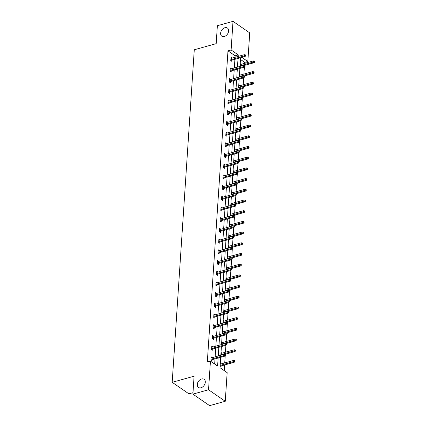<?xml version="1.0" encoding="UTF-8"?>
<svg xmlns="http://www.w3.org/2000/svg" width="427" height="427" viewBox="0 0 427 427"><rect width="100%" height="100%" fill="white"/><g stroke="black" fill="none" stroke-linecap="round" stroke-linejoin="round"><path stroke-width="0.64" d="M201.581 378.984A4.948 3.485 124.6 0 1 204.101 379.299A4.948 3.485 124.6 0 1 204.949 383.83A4.948 3.485 124.6 0 1 201 387.764A4.948 3.485 124.6 0 1 198.48 387.449A4.948 3.485 124.6 0 1 197.632 382.918A4.948 3.485 124.6 0 1 201.581 378.984M224.912 27.718A4.948 3.485 124.6 0 1 227.431 28.033A4.948 3.485 124.6 0 1 228.285 32.564A4.948 3.485 124.6 0 1 224.33 36.498A4.948 3.485 124.6 0 1 221.816 36.183A4.948 3.485 124.6 0 1 220.962 31.651A4.948 3.485 124.6 0 1 224.912 27.718M192.993 392.691L188.899 393.833L172.188 382.314L194.274 49.772L216.179 43.655L217.37 25.721L233.014 21.35L249.726 32.868L247.825 61.499L241.858 57.389M244.634 63.361L244.698 62.374L247.825 61.499M224.223 370.625L224.602 364.957M224.735 362.918L225.194 356.038L210.874 360.041M225.445 352.222L225.904 345.336L211.584 349.345M226.155 341.525L226.614 334.64L212.294 338.643M226.865 330.824L227.324 323.944M227.575 320.127L228.034 313.242M228.29 309.426L228.744 302.546L214.423 306.549M229 298.729L229.454 291.849L215.133 295.852M229.71 288.033L230.164 281.147L215.843 285.151M230.42 277.331L230.879 270.451L216.558 274.454M231.13 266.635L231.589 259.749L217.268 263.753M231.84 255.933L232.299 249.053L217.978 253.056M232.55 245.237L233.009 238.357M233.259 234.54L233.718 227.655M233.975 223.839L234.428 216.959L220.108 220.962M234.685 213.142L235.138 206.257L220.818 210.26M235.394 202.441L235.848 195.561L221.533 199.564M236.104 191.744L236.563 184.864L222.243 188.867M236.814 181.048L237.273 174.163L222.953 178.166M237.524 170.346L237.983 163.466L223.663 167.469M238.234 159.65L238.693 152.765L224.372 156.768M238.949 148.948L239.403 142.068M239.659 138.252L240.113 131.372L225.792 135.375M240.369 127.556L240.823 120.67L226.502 124.673M241.079 116.854L241.538 109.974M241.789 106.158L242.248 99.272L227.927 103.275M242.499 95.456L242.958 88.576L228.637 92.579M243.209 84.76L243.668 77.879L229.347 81.883M243.918 74.063L244.377 67.178L230.057 71.181M220.69 357.298L220.001 367.711L227.159 372.648L225.259 401.279L208.541 389.76L210.447 361.13L217.605 366.062L218.138 358.013M208.541 389.76L192.897 394.132L209.614 405.65L225.259 401.279M211.728 347.167L212.929 346.831L211.803 346.051L211.573 349.483L212.705 350.257L212.785 349.008M213.148 325.769L214.349 325.433L213.222 324.653L212.993 328.085L214.124 328.865L214.205 327.61M214.567 304.371L215.774 304.035L214.642 303.261L214.413 306.687L215.544 307.467L215.63 306.212M215.993 282.978L217.194 282.642L216.062 281.863L215.838 285.289L216.964 286.069L217.049 284.814M217.412 261.58L218.613 261.244L217.487 260.465L217.258 263.891L218.389 264.671L218.469 263.416M218.832 240.182L220.038 239.846L218.907 239.067L218.677 242.499L219.809 243.273L219.889 242.024M220.252 218.784L221.458 218.448L220.327 217.669L220.102 221.101L221.229 221.88L221.314 220.626M221.677 197.386L222.878 197.05L221.746 196.276L221.522 199.703L222.648 200.482L222.734 199.228M223.097 175.993L224.298 175.657L223.172 174.878L222.942 178.305L224.074 179.084L224.154 177.829M224.517 154.595L225.723 154.259L224.591 153.48L224.362 156.906L225.493 157.686L225.579 156.431M225.936 133.197L227.143 132.861L226.011 132.082L225.787 135.514L226.913 136.288L226.999 135.039M227.361 111.799L228.562 111.463L227.436 110.684L227.207 114.116L228.333 114.895L228.418 113.641M228.781 90.401L229.982 90.065L228.856 89.291L228.626 92.718L229.758 93.497L229.838 92.243M230.201 69.009L231.407 68.672L230.276 67.893L230.046 71.32L231.178 72.099L231.263 70.845M214.669 364.039L215.011 358.883M215.144 356.849L215.72 348.186M215.859 346.148L216.43 337.49M216.569 335.451L217.146 326.788M217.279 324.755L217.855 316.092M217.989 314.053L218.565 305.39M218.699 303.357L219.275 294.694M219.409 292.655L219.985 283.998M220.118 281.959L220.695 273.296M220.834 271.262L221.405 262.6M221.544 260.561L222.115 251.898M222.253 249.864L222.83 241.202M222.963 239.163L223.54 230.505M223.673 228.466L224.25 219.804M224.383 217.77L224.96 209.107M225.093 207.068L225.669 198.406M225.803 196.372L226.379 187.709M226.518 185.67L227.089 177.013M227.228 174.974L227.799 166.311M227.938 164.278L228.514 155.615M228.648 153.576L229.224 144.913M229.358 142.88L229.934 134.217M230.068 132.178L230.644 123.52M230.777 121.481L231.354 112.819M231.493 110.785L232.064 102.122M232.203 100.083L232.774 91.421M232.912 89.387L233.489 80.724M233.622 78.685L234.199 70.028M234.332 67.989L234.909 59.326M235.042 57.293L235.144 55.793L227.981 50.856L207.314 362.005L210.447 361.13M230.911 58.307L232.117 57.971L230.986 57.191L230.761 60.623L231.888 61.403L231.973 60.148M229.491 79.705L230.697 79.369L229.566 78.589L229.336 82.021L230.468 82.795L230.548 81.546M228.071 101.103L229.272 100.767L228.146 99.987L227.917 103.414L229.048 104.193L229.128 102.939M226.652 122.501L227.853 122.165L226.721 121.385L226.497 124.812L227.623 125.591L227.708 124.337M225.226 143.894L226.433 143.557L225.301 142.783L225.072 146.21L226.203 146.989L226.289 145.735M223.807 165.292L225.008 164.955L223.881 164.176L223.652 167.608L224.783 168.387L224.864 167.133M222.387 186.69L223.588 186.353L222.462 185.574L222.232 189.006L223.364 189.78L223.444 188.531M220.962 208.088L222.168 207.752L221.037 206.972L220.812 210.399L221.939 211.178L222.024 209.924M219.542 229.486L220.748 229.15L219.617 228.37L219.387 231.797L220.519 232.576L220.604 231.322M218.122 250.879L219.323 250.542L218.197 249.768L217.967 253.195L219.099 253.974L219.179 252.72M216.702 272.277L217.903 271.94L216.777 271.161L216.548 274.593L217.674 275.372L217.759 274.118M215.277 293.675L216.484 293.338L215.352 292.559L215.128 295.991L216.254 296.765L216.34 295.516M213.858 315.073L215.064 314.736L213.932 313.957L213.703 317.384L214.834 318.163L214.92 316.909M212.438 336.471L213.639 336.134L212.513 335.355L212.283 338.782L213.415 339.561L213.495 338.307M211.018 357.863L212.219 357.527L211.093 356.753L210.863 360.18L211.989 360.959L212.075 359.705M192.897 394.132L194.088 376.198L172.188 382.314M227.981 50.856L231.114 49.98L233.014 21.35M240.588 57.741L240.011 66.404M239.878 68.437L239.301 77.1M239.168 79.139L238.592 87.802M238.458 89.835L237.882 98.498M237.743 100.537L237.172 109.195M237.033 111.233L236.462 119.896M236.323 121.93L235.747 130.593M235.613 132.632L235.037 141.294M234.903 143.328L234.327 151.991M234.193 154.03L233.617 162.687M233.484 164.726L232.907 173.389M232.774 175.422L232.197 184.085M232.058 186.124L231.487 194.787M231.349 196.82L230.777 205.483M230.639 207.522L230.062 216.179M229.929 218.218L229.352 226.881M229.219 228.915L228.642 237.577M228.509 239.616L227.933 248.279M227.799 250.313L227.223 258.975M227.089 261.014L226.513 269.672M226.374 271.711L225.803 280.374M225.664 282.407L225.088 291.07M224.954 293.109L224.378 301.772M224.244 303.805L223.668 312.468M223.534 314.507L222.958 323.164M222.825 325.203L222.248 333.866M222.115 335.9L221.538 344.562M221.399 346.601L220.828 355.264M238.17 56.417L238.271 54.918L231.114 49.98M218.277 355.974L218.848 347.311M218.987 345.278L219.563 336.615M219.697 334.576L220.273 325.913M220.407 323.879L220.983 315.217M221.117 313.178L221.693 304.52M221.826 302.481L222.403 293.819M222.542 291.785L223.113 283.122M223.252 281.083L223.823 272.421M223.962 270.387L224.538 261.724M224.671 259.685L225.248 251.028M225.381 248.989L225.958 240.326M226.091 238.293L226.668 229.63M226.801 227.591L227.377 218.928M227.511 216.895L228.087 208.232M228.226 206.193L228.797 197.536M228.936 195.497L229.507 186.834M229.646 184.8L230.222 176.137M230.356 174.099L230.932 165.436M231.066 163.402L231.642 154.739M231.776 152.701L232.352 144.043M232.485 142.004L233.062 133.341M233.195 131.308L233.772 122.645M233.911 120.606L234.482 111.943M234.62 109.91L235.197 101.247M235.33 99.208L235.907 90.551M236.04 88.512L236.617 79.849M236.75 77.815L237.327 69.153M237.46 67.114L238.036 58.451M244.698 62.374L240.476 59.465M220.305 363.099L221.245 363.895M221.111 365.934L221.026 367.183L220.076 366.531M221.015 352.403L221.955 353.198M221.725 341.707L222.664 342.497M222.44 331.005L223.374 331.8M223.15 320.309L224.09 321.099M223.86 309.607L224.799 310.402M224.57 298.911L225.509 299.706M225.28 288.214L226.219 289.004M225.99 277.513L226.929 278.308M226.7 266.816L227.639 267.606M227.41 256.115L228.349 256.91M228.125 245.418L229.064 246.214M228.835 234.722L229.774 235.512M229.545 224.02L230.484 224.815M230.254 213.324L231.194 214.114M230.964 202.622L231.904 203.417M231.674 191.926L232.614 192.721M232.384 181.229L233.323 182.019M233.094 170.528L234.033 171.323M233.809 159.831L234.749 160.621M234.519 149.13L235.458 149.925M235.229 138.433L236.168 139.229M235.939 127.737L236.878 128.527M236.649 117.035L237.588 117.831M237.359 106.339L238.298 107.129M238.069 95.643L239.008 96.433M238.784 84.941L239.718 85.736M239.494 74.245L240.433 75.035M240.204 63.543L241.143 64.338M235.144 55.793L238.271 54.918M240.139 64.482L241.148 64.199M239.43 75.179L240.438 74.896M238.72 85.875L239.728 85.597M238.01 96.577L239.019 96.294M237.3 107.273L238.309 106.99M236.59 117.975L237.599 117.692M235.875 128.671L236.889 128.388M235.165 139.367L236.179 139.09M234.455 150.069L235.464 149.786M233.745 160.765L234.754 160.483M233.035 171.467L234.044 171.184M232.325 182.164L233.334 181.881M231.615 192.86L232.624 192.582M230.9 203.562L231.914 203.279M230.19 214.258L231.204 213.975M229.48 224.96L230.489 224.677M228.771 235.656L229.779 235.373M228.061 246.352L229.069 246.075M227.351 257.054L228.36 256.771M226.641 267.75L227.65 267.467M225.931 278.452L226.94 278.169M225.216 289.148L226.23 288.865M224.506 299.845L225.52 299.567M223.796 310.546L224.805 310.264M223.086 321.243L224.095 320.96M222.376 331.944L223.385 331.662M221.666 342.641L222.675 342.358M220.956 353.337L221.965 353.054M220.241 364.039L221.255 363.756M230.767 60.485L245.082 56.487L244.271 55.926L230.82 59.684M245.285 55.547L245.733 55.857L245.781 55.174L245.328 54.864L245.285 55.547L244.271 55.926L244.351 54.688L230.906 58.446M245.082 56.487L245.733 55.857M245.328 54.864L244.351 54.688M254.77 62.086L254.812 61.397L254.364 61.088L254.316 61.776L254.77 62.086L254.118 62.71L253.307 62.15L253.387 60.917L240.129 64.621M254.316 61.776L240.049 65.854M254.118 62.71L244.185 65.486M253.387 60.917L254.364 61.088M245.023 66.559L245.071 65.87L244.618 65.561L244.57 66.249L245.023 66.559L244.372 67.183L243.561 66.623L230.11 70.38M244.57 66.249L243.561 66.623L243.641 65.39L230.19 69.147M244.618 65.561L243.641 65.39M244.313 77.255L244.356 76.572L243.908 76.257L243.86 76.945L244.313 77.255L243.662 77.885L242.851 77.324L229.4 81.077M243.86 76.945L242.851 77.324L242.931 76.086L229.48 79.844M243.908 76.257L242.931 76.086M254.06 72.782L254.102 72.099L253.654 71.789L253.606 72.473L254.06 72.782L253.408 73.412L252.592 72.852L252.677 71.613L239.419 75.317M253.606 72.473L239.339 76.55M253.408 73.412L243.475 76.182M252.677 71.613L253.654 71.789M253.35 83.484L253.392 82.795L252.939 82.486L252.896 83.169L253.35 83.484L252.699 84.108L251.882 83.548L251.967 82.315L238.709 86.014M252.896 83.169L238.629 87.252M252.699 84.108L242.766 86.884M251.967 82.315L252.939 82.486M243.603 87.957L243.646 87.268L243.198 86.959L243.15 87.642L243.603 87.957L242.952 88.581L242.136 88.021L228.691 91.778M243.15 87.642L242.136 88.021L242.221 86.788L228.771 90.54M243.198 86.959L242.221 86.788M252.635 94.18L252.683 93.497L252.229 93.182L252.186 93.871L252.635 94.18L251.983 94.805L251.172 94.244L251.252 93.011L237.999 96.715M252.186 93.871L237.919 97.948M251.983 94.805L242.056 97.58M251.252 93.011L252.229 93.182M242.894 98.653L242.936 97.97L242.488 97.655L242.44 98.343L242.894 98.653L242.242 99.277L241.426 98.717L227.981 102.475M242.44 98.343L241.426 98.717L241.511 97.484L228.061 101.242M242.488 97.655L241.511 97.484M251.925 104.882L251.973 104.193L251.519 103.884L251.476 104.567L251.925 104.882L251.273 105.506L250.462 104.946L250.542 103.713L237.289 107.412M251.476 104.567L237.209 108.65M251.273 105.506L241.346 108.277M250.542 103.713L251.519 103.884M227.217 113.977L241.533 109.979L240.716 109.419L227.271 113.176M241.73 109.04L242.178 109.349L242.226 108.666L241.773 108.357L241.73 109.04L240.716 109.419L240.801 108.18L227.351 111.938M241.533 109.979L242.178 109.349M241.773 108.357L240.801 108.18M251.215 115.578L251.263 114.89L250.809 114.58L250.766 115.269L251.215 115.578L250.564 116.203L249.752 115.642L249.832 114.409L236.579 118.114M250.766 115.269L236.494 119.346M250.564 116.203L240.636 118.978M249.832 114.409L250.809 114.58M241.468 120.051L241.517 119.363L241.063 119.053L241.02 119.741L241.468 120.051L240.817 120.676L240.006 120.115L226.556 123.873M241.02 119.741L240.006 120.115L240.086 118.882L226.641 122.64M241.063 119.053L240.086 118.882M250.505 126.275L250.553 125.591L250.099 125.282L250.051 125.965L250.505 126.275L249.854 126.904L249.042 126.344L249.122 125.106L235.869 128.81M250.051 125.965L235.784 130.043M249.854 126.904L239.926 129.675M249.122 125.106L250.099 125.282M240.759 130.747L240.807 130.064L240.353 129.749L240.31 130.438L240.759 130.747L240.107 131.377L239.296 130.817L225.846 134.569M240.31 130.438L239.296 130.817L239.376 129.578L225.931 133.336M240.353 129.749L239.376 129.578M249.795 136.976L249.838 136.288L249.389 135.978L249.341 136.661L249.795 136.976L249.144 137.601L248.333 137.04L248.413 135.807L235.16 139.506M249.341 136.661L235.074 140.745M249.144 137.601L239.216 140.376M248.413 135.807L249.389 135.978M225.082 146.071L239.398 142.074L238.586 141.513L225.136 145.271M239.595 141.134L240.049 141.449L240.097 140.761L239.643 140.451L239.595 141.134L238.586 141.513L238.666 140.28L225.221 144.032M239.398 142.074L240.049 141.449M239.643 140.451L238.666 140.28M249.085 147.673L249.128 146.989L248.679 146.674L248.631 147.363L249.085 147.673L248.434 148.297L247.617 147.737L247.703 146.504L234.444 150.208M248.631 147.363L234.364 151.441M248.434 148.297L238.501 151.073M247.703 146.504L248.679 146.674M239.339 152.145L239.387 151.462L238.933 151.147L238.885 151.836L239.339 152.145L238.688 152.77L237.876 152.209L224.426 155.967M238.885 151.836L237.876 152.209L237.956 150.977L224.506 154.734M238.933 151.147L237.956 150.977M238.629 162.842L238.672 162.159L238.223 161.849L238.175 162.532L238.629 162.842L237.978 163.472L237.166 162.911L223.716 166.669M238.175 162.532L237.166 162.911L237.247 161.673L223.796 165.43M238.223 161.849L237.247 161.673M237.919 173.543L237.962 172.855L237.513 172.545L237.465 173.234L237.919 173.543L237.268 174.168L236.451 173.608L223.006 177.365M237.465 173.234L236.451 173.608L236.537 172.375L223.086 176.132M237.513 172.545L236.537 172.375M237.209 184.24L237.252 183.557L236.798 183.242L236.755 183.93L237.209 184.24L236.558 184.87L235.741 184.309L222.296 188.061M236.755 183.93L235.741 184.309L235.827 183.071L222.376 186.829M236.798 183.242L235.827 183.071M236.494 194.942L236.542 194.253L236.088 193.943L236.046 194.627L236.494 194.942L235.843 195.566L235.031 195.006L221.586 198.763M236.046 194.627L235.031 195.006L235.112 193.773L221.666 197.525M236.088 193.943L235.112 193.773M235.784 205.638L235.832 204.955L235.378 204.64L235.336 205.328L235.784 205.638L235.133 206.262L234.322 205.702L220.871 209.46M235.336 205.328L234.322 205.702L234.402 204.469L220.956 208.227M235.378 204.64L234.402 204.469M235.074 216.334L235.122 215.651L234.669 215.341L234.626 216.025L235.074 216.334L234.423 216.964L233.612 216.404L220.161 220.156M234.626 216.025L233.612 216.404L233.692 215.165L220.247 218.923M234.669 215.341L233.692 215.165M219.398 231.658L233.713 227.66L232.902 227.1L219.451 230.858M233.911 226.721L234.364 227.036L234.412 226.347L233.959 226.038L233.911 226.721L232.902 227.1L232.982 225.867L219.531 229.625M233.713 227.66L234.364 227.036M233.959 226.038L232.982 225.867M218.688 242.36L233.003 238.362L232.192 237.802L218.741 241.554M233.201 237.423L233.654 237.732L233.697 237.049L233.249 236.734L233.201 237.423L232.192 237.802L232.272 236.563L218.821 240.321M233.003 238.362L233.654 237.732M233.249 236.734L232.272 236.563M232.945 248.434L232.987 247.745L232.539 247.436L232.491 248.119L232.945 248.434L232.293 249.058L231.477 248.498L218.032 252.256M232.491 248.119L231.477 248.498L231.562 247.265L218.112 251.017M232.539 247.436L231.562 247.265M248.375 158.374L248.418 157.686L247.97 157.376L247.922 158.059L248.375 158.374L247.724 158.999L246.907 158.438L246.993 157.205L233.734 160.904M247.922 158.059L233.654 162.143M247.724 158.999L237.791 161.769M246.993 157.205L247.97 157.376M247.665 169.071L247.708 168.382L247.254 168.073L247.212 168.761L247.665 169.071L247.014 169.695L246.198 169.135L246.283 167.902L233.025 171.606M247.212 168.761L232.945 172.839M247.014 169.695L237.081 172.471M246.283 167.902L247.254 168.073M246.95 179.767L246.998 179.084L246.544 178.774L246.502 179.457L246.95 179.767L246.299 180.397L245.488 179.836L245.568 178.598L232.315 182.302M246.502 179.457L232.235 183.535M246.299 180.397L236.371 183.167M245.568 178.598L246.544 178.774M246.24 190.469L246.288 189.78L245.835 189.471L245.792 190.154L246.24 190.469L245.589 191.093L244.778 190.533L244.858 189.3L231.605 192.999M245.792 190.154L231.519 194.237M245.589 191.093L235.661 193.869M244.858 189.3L245.835 189.471M245.53 201.165L245.578 200.482L245.125 200.167L245.082 200.855L245.53 201.165L244.879 201.79L244.068 201.229L244.148 199.996L230.895 203.7M245.082 200.855L230.81 204.933M244.879 201.79L234.951 204.565M244.148 199.996L245.125 200.167M244.82 211.867L244.868 211.178L244.415 210.869L244.367 211.552L244.82 211.867L244.169 212.491L243.358 211.931L243.438 210.698L230.185 214.397M244.367 211.552L230.1 215.635M244.169 212.491L234.242 215.261M243.438 210.698L244.415 210.869M244.111 222.563L244.153 221.875L243.705 221.565L243.657 222.253L244.111 222.563L243.459 223.188L242.648 222.627L242.728 221.394L229.47 225.098M243.657 222.253L229.39 226.331M243.459 223.188L233.526 225.963M242.728 221.394L243.705 221.565M243.401 233.259L243.443 232.576L242.995 232.267L242.947 232.95L243.401 233.259L242.749 233.889L241.933 233.329L242.018 232.091L228.76 235.795M242.947 232.95L228.68 237.028M242.749 233.889L232.816 236.659M242.018 232.091L242.995 232.267M242.691 243.961L242.733 243.273L242.285 242.963L242.237 243.646L242.691 243.961L242.04 244.586L241.223 244.025L241.308 242.792L228.05 246.491M242.237 243.646L227.97 247.729M242.04 244.586L232.107 247.361M241.308 242.792L242.285 242.963M241.976 254.657L242.024 253.974L241.57 253.659L241.527 254.348L241.976 254.657L241.324 255.282L240.513 254.722L240.598 253.489L227.34 257.193M241.527 254.348L227.26 258.426M241.324 255.282L231.397 258.057M240.598 253.489L241.57 253.659M232.235 259.13L232.277 258.447L231.829 258.132L231.781 258.821L232.235 259.13L231.583 259.755L230.767 259.194L217.322 262.952M231.781 258.821L230.767 259.194L230.852 257.961L217.402 261.719M231.829 258.132L230.852 257.961M241.266 265.359L241.314 264.671L240.86 264.361L240.817 265.044L241.266 265.359L240.614 265.984L239.803 265.423L239.883 264.19L226.63 267.889M240.817 265.044L226.55 269.122M240.614 265.984L230.687 268.754M239.883 264.19L240.86 264.361M231.525 269.827L231.567 269.143L231.114 268.834L231.071 269.517L231.525 269.827L230.874 270.456L230.057 269.896L216.612 273.648M231.071 269.517L230.057 269.896L230.142 268.658L216.692 272.415M231.114 268.834L230.142 268.658M240.556 276.055L240.604 275.367L240.15 275.057L240.107 275.746L240.556 276.055L239.905 276.68L239.093 276.12L239.173 274.887L225.92 278.591M240.107 275.746L225.835 279.824M239.905 276.68L229.977 279.455M239.173 274.887L240.15 275.057M230.81 280.528L230.858 279.84L230.404 279.53L230.361 280.213L230.81 280.528L230.158 281.153L229.347 280.592L215.897 284.35M230.361 280.213L229.347 280.592L229.427 279.359L215.982 283.117M230.404 279.53L229.427 279.359M239.846 286.752L239.894 286.069L239.44 285.759L239.392 286.442L239.846 286.752L239.195 287.382L238.383 286.821L238.463 285.583L225.21 289.287M239.392 286.442L225.125 290.52M239.195 287.382L229.267 290.152M238.463 285.583L239.44 285.759M230.1 291.225L230.148 290.541L229.694 290.227L229.651 290.915L230.1 291.225L229.448 291.854L228.637 291.294L215.187 295.046M229.651 290.915L228.637 291.294L228.717 290.056L215.272 293.813M229.694 290.227L228.717 290.056M239.136 297.454L239.179 296.765L238.73 296.455L238.682 297.139L239.136 297.454L238.485 298.078L237.674 297.518L237.754 296.285L224.501 299.984M238.682 297.139L224.415 301.222M238.485 298.078L228.557 300.854M237.754 296.285L238.73 296.455M229.39 301.926L229.438 301.238L228.984 300.928L228.936 301.611L229.39 301.926L228.739 302.551L227.927 301.99L214.477 305.748M228.936 301.611L227.927 301.99L228.007 300.757L214.562 304.51M228.984 300.928L228.007 300.757M238.426 308.15L238.469 307.467L238.02 307.152L237.972 307.84L238.426 308.15L237.775 308.774L236.958 308.214L237.044 306.981L223.785 310.685M237.972 307.84L223.705 311.918M237.775 308.774L227.842 311.55M237.044 306.981L238.02 307.152M213.713 317.245L228.029 313.247L227.217 312.687L213.767 316.444M228.226 312.313L228.68 312.623L228.728 311.94L228.274 311.625L228.226 312.313L227.217 312.687L227.297 311.454L213.847 315.211M228.029 313.247L228.68 312.623M228.274 311.625L227.297 311.454M237.716 318.852L237.759 318.163L237.311 317.853L237.263 318.537L237.716 318.852L237.065 319.476L236.248 318.916L236.334 317.683L223.075 321.382M237.263 318.537L222.995 322.615M237.065 319.476L227.132 322.246M236.334 317.683L237.311 317.853M213.004 327.947L227.319 323.949L226.507 323.388L213.057 327.141M227.516 323.009L227.97 323.319L228.013 322.636L227.564 322.326L227.516 323.009L226.507 323.388L226.588 322.15L213.137 325.908M227.319 323.949L227.97 323.319M227.564 322.326L226.588 322.15M237.006 329.548L237.049 328.859L236.595 328.55L236.553 329.238L237.006 329.548L236.355 330.172L235.539 329.612L235.624 328.379L222.366 332.083M236.553 329.238L222.286 333.316M236.355 330.172L226.422 332.948M235.624 328.379L236.595 328.55M227.26 334.021L227.303 333.332L226.854 333.023L226.806 333.706L227.26 334.021L226.609 334.645L225.792 334.085L212.347 337.842M226.806 333.706L225.792 334.085L225.878 332.852L212.427 336.609M226.854 333.023L225.878 332.852M236.291 340.244L236.339 339.561L235.885 339.246L235.843 339.935L236.291 340.244L235.64 340.874L234.829 340.314L234.909 339.075L221.656 342.78M235.843 339.935L221.576 344.013M235.64 340.874L225.712 343.644M234.909 339.075L235.885 339.246M226.55 344.717L226.593 344.034L226.139 343.719L226.096 344.408L226.55 344.717L225.899 345.342L225.082 344.786L211.637 348.539M226.096 344.408L225.082 344.786L225.168 343.548L211.717 347.306M226.139 343.719L225.168 343.548M235.581 350.946L235.629 350.257L235.176 349.948L235.133 350.631L235.581 350.946L234.93 351.57L234.119 351.01L234.199 349.777L220.946 353.476M235.133 350.631L220.866 354.714M234.93 351.57L225.002 354.346M234.199 349.777L235.176 349.948M225.835 355.419L225.883 354.73L225.429 354.421L225.387 355.104L225.835 355.419L225.184 356.043L224.372 355.483L210.927 359.24M225.387 355.104L224.372 355.483L224.453 354.25L211.007 358.002M225.429 354.421L224.453 354.25M234.871 361.642L234.919 360.959L234.466 360.644L234.423 361.333L234.871 361.642L234.22 362.267L233.409 361.706L233.489 360.473L220.236 364.178M234.423 361.333L220.151 365.411M234.22 362.267L220.097 366.211M233.489 360.473L234.466 360.644"/></g></svg>
